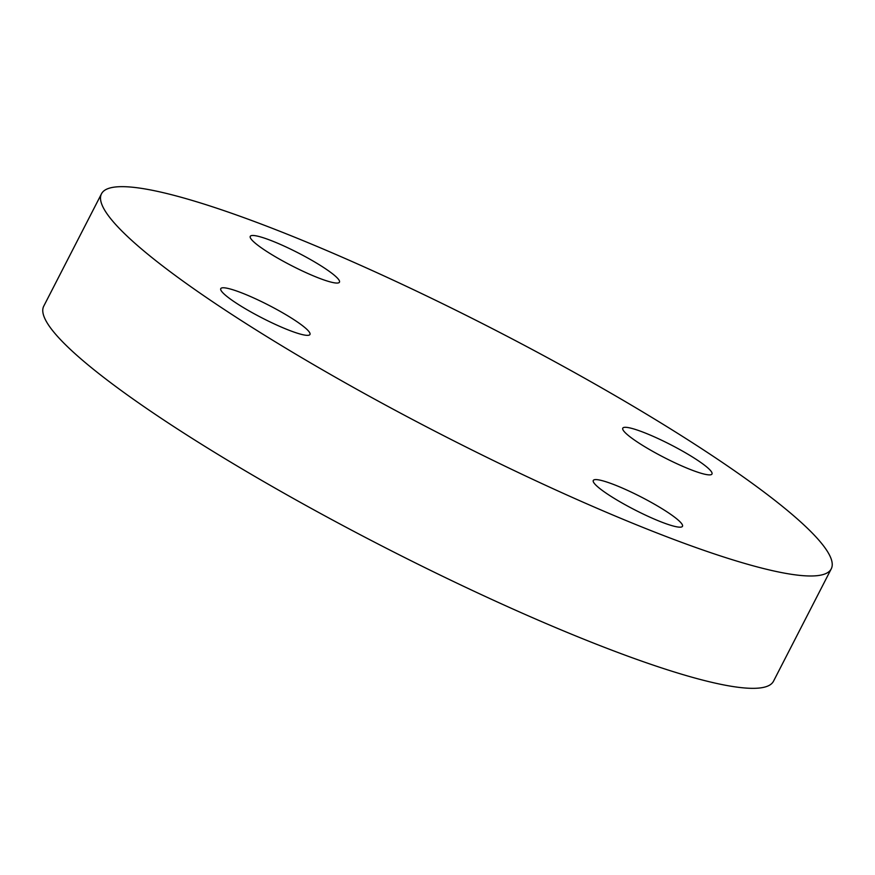 <?xml version="1.0" encoding="UTF-8"?>
<svg xmlns="http://www.w3.org/2000/svg" width="875" height="875" viewBox="0 0 875 875"><rect width="100%" height="100%" fill="white"/><g stroke="black" fill="none" stroke-linecap="round" stroke-linejoin="round"><path stroke-width="1.31" d="M666.903 524.038A50.138 7.175 -152.8 0 1 617.673 500.445A50.138 7.175 -152.8 0 1 593.283 480.462A50.138 7.175 -152.8 0 1 608.858 482.727A50.138 7.175 -152.8 0 1 658.087 506.319A50.138 7.175 -152.8 0 1 682.478 526.302A50.138 7.175 -152.8 0 1 666.903 524.038M231.339 299.753A50.138 7.175 -152.8 0 1 220.763 288.641A50.138 7.175 -152.8 0 1 251.442 296.942A50.138 7.175 -152.8 0 1 299.381 323.367A50.138 7.175 -152.8 0 1 309.958 334.48A50.138 7.175 -152.8 0 1 279.278 326.178A50.138 7.175 -152.8 0 1 231.339 299.753M265.836 238.612A50.138 7.175 -152.8 0 1 315.066 262.205A50.138 7.175 -152.8 0 1 339.456 282.188A50.138 7.175 -152.8 0 1 323.881 279.923A50.138 7.175 -152.8 0 1 274.652 256.331A50.138 7.175 -152.8 0 1 250.261 236.348A50.138 7.175 -152.8 0 1 265.836 238.612M701.4 462.897A50.138 7.175 -152.8 0 1 711.977 474.009A50.138 7.175 -152.8 0 1 681.297 465.708A50.138 7.175 -152.8 0 1 633.358 439.283A50.138 7.175 -152.8 0 1 622.781 428.17A50.138 7.175 -152.8 0 1 653.461 436.472A50.138 7.175 -152.8 0 1 701.4 462.897M831.25 568.848L773.511 681.198A410.244 58.734 -152.8 0 1 522.495 613.277A410.244 58.734 -152.8 0 1 130.309 397.075A410.244 58.734 -152.8 0 1 43.75 306.152L101.489 193.802A410.244 58.734 -152.8 0 1 352.505 261.723A410.244 58.734 -152.8 0 1 744.691 477.925A410.244 58.734 -152.8 0 1 831.25 568.848A410.244 58.734 -152.8 0 1 580.234 500.927A410.244 58.734 -152.8 0 1 188.048 284.725A410.244 58.734 -152.8 0 1 101.489 193.802"/></g></svg>
